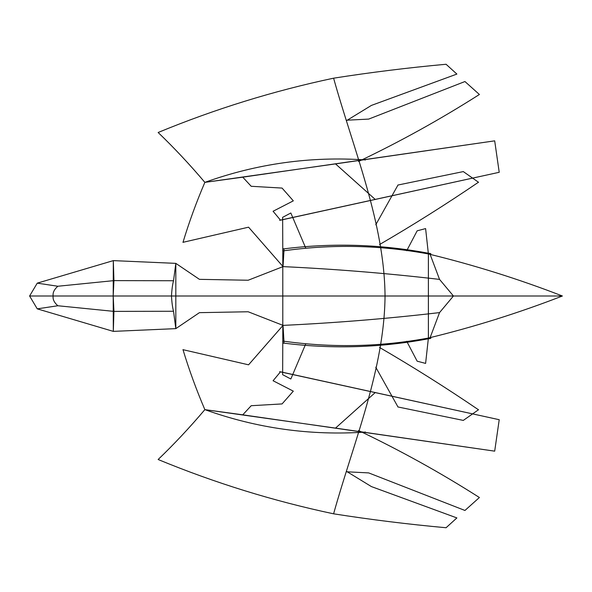 <?xml version="1.0" encoding="UTF-8"?>
<svg xmlns="http://www.w3.org/2000/svg" width="592" height="592" viewBox="0 0 592 592"><rect width="100%" height="100%" fill="white"/><g stroke="black" fill="none" stroke-linecap="round" stroke-linejoin="round"><path stroke-width="0.89" d="M37.252 283.146L29.6 296L37.252 308.854L113.316 331.379L175.817 328.634L175.817 263.366L113.316 260.621L37.252 283.146L57.861 286.247L113.93 280.623L113.316 260.621L113.205 296L113.93 280.623L173.53 280.734C172.561 284.204 171.872 289.296 171.473 296C171.872 302.704 172.561 307.796 173.53 311.266L175.817 328.634L199.423 312.657L248.159 311.762L283.028 325.385L284.056 343.16C333.192 349.324 382.129 347.711 430.858 338.313M183.254 349.739L248.566 364.82L283.028 325.385C335.834 322.892 388.004 318.629 439.545 312.598L453.435 296L439.545 279.402C388.004 273.371 335.834 269.108 283.028 266.615L284.056 248.84C333.192 242.676 382.129 244.289 430.858 253.687M183.254 242.261L248.566 227.18L283.028 266.615L248.159 280.238L199.423 279.343L175.817 263.366L173.53 280.734M385.044 296.126C384.415 222.784 353.676 150.116 333.599 78.181C370.821 72.342 408.31 67.695 446.065 64.262L456.883 74.074L371.406 105.413L346.683 120.539M333.599 78.181C273.489 90.909 215.007 109.017 158.138 132.49C174.24 147.956 189.81 164.576 204.862 182.366L241.085 177.408M182.972 349.606C189.055 369.771 196.352 389.78 204.862 409.634L241.085 414.592M337.936 428.453L204.862 409.634C189.81 427.424 174.24 444.044 158.138 459.51C215.007 482.983 273.489 501.091 333.599 513.819C370.821 519.658 408.31 524.305 446.065 527.738L456.883 517.926L371.406 486.587L346.683 471.461M273.075 380.752L280.519 371.813L499.219 419.706L279.579 371.687M241.011 414.578L494.69 451.156L499.219 419.706M337.995 428.46L494.69 451.156M293.306 391.179L282.073 403.922L251.2 405.712L242.676 414.918M358.515 430.51C400.088 450.32 440.381 472.653 479.402 497.509L464.949 510.459M368.683 472.904L464.994 510.482M346.579 471.78L368.698 472.904M37.252 308.854L57.861 305.753L113.93 311.377L173.53 311.266M29.6 296L53.162 296C52.636 299.323 54.205 302.571 57.861 305.753M284.056 248.84C282.998 248.47 282.584 249.173 282.798 250.941L282.798 341.059C282.584 342.827 282.998 343.53 284.056 343.16M282.636 374.714L282.798 341.059C331.572 347.992 380.101 346.986 428.393 338.039L425.611 363.377M282.636 217.286L282.798 250.941C331.572 244.008 380.101 245.014 428.393 253.961L430.332 254.101M430.332 337.899L428.393 338.039L428.393 253.961C473.859 264.987 518.525 278.995 562.4 296L535.871 296M439.545 279.402L429.688 253.235M375.306 392.503L335.516 428.112M204.862 409.634C256.958 428.342 310.511 435.823 365.516 432.064M273.215 380.811L293.232 391.105M425.596 363.407L417.16 361.179M417.153 361.179L406.704 341.258M305.753 343.871L290.85 378.969M290.842 379.006L282.636 374.669M379.524 347.437C413.209 367.01 446.198 387.79 478.477 409.775M375.765 367.225L397.92 406.845M397.883 406.956L463.24 420.394M478.558 409.708L463.27 420.431M385.044 295.874C384.415 369.216 353.676 441.884 333.599 513.819M182.972 242.394C189.055 222.229 196.352 202.22 204.862 182.366L337.936 163.547M273.075 211.248L280.519 220.187L499.219 172.294L279.579 220.313M241.011 177.422L494.69 140.844L499.219 172.294M337.995 163.54L494.69 140.844M293.306 200.821L282.073 188.078L251.2 186.288L242.676 177.082M358.515 161.49C400.088 141.68 440.381 119.347 479.402 94.491L464.949 81.541M368.683 119.096L464.994 81.518M346.579 120.22L368.698 119.096M113.205 296L113.93 311.377L113.316 331.379L113.205 296M244.148 296L53.162 296C52.636 292.677 54.205 289.429 57.861 286.247M428.393 338.039C473.859 327.013 518.525 313.005 562.4 296L126.873 296M439.545 312.598L429.688 338.765M375.306 199.497L335.516 163.888M204.862 182.366C256.958 163.658 310.511 156.177 365.516 159.936M273.215 211.189L293.232 200.895M428.393 253.961L425.611 228.623M425.596 228.593L417.16 230.821M417.153 230.821L406.704 250.742M305.753 248.129L290.85 213.031M290.842 212.994L282.636 217.331M379.524 244.563C413.209 224.99 446.198 204.21 478.477 182.225M375.765 224.775L397.92 185.155M397.883 185.044L463.24 171.606M478.558 182.292L463.27 171.569M243.837 296L240.093 296M126.91 296L240.219 296M409.79 296L535.723 296M409.56 296L453.435 296"/></g></svg>
